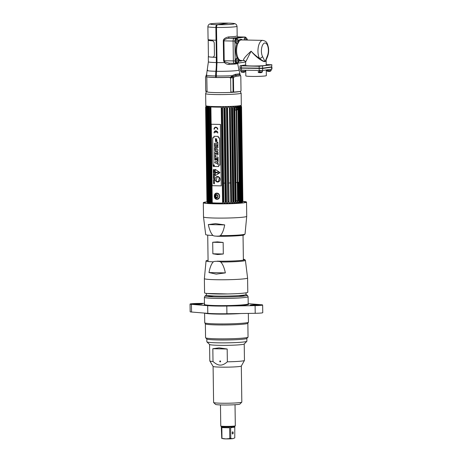 <?xml version="1.0" encoding="UTF-8"?>
<svg xmlns="http://www.w3.org/2000/svg" width="462" height="462" viewBox="0 0 462 462"><rect width="100%" height="100%" fill="white"/><g stroke="black" fill="none" stroke-linecap="round" stroke-linejoin="round"><path stroke-width="0.69" d="M239.391 105.74A17.752 1.19 179.2 0 1 219.444 106.635A17.752 1.19 179.2 0 1 205.815 105.671L205.648 93.624A17.752 1.19 179.2 0 0 219.277 94.589A17.752 1.19 179.2 0 0 239.224 93.694A17.752 1.19 179.2 0 0 241.147 93.133L241.314 105.174A17.752 1.19 179.2 0 1 239.391 105.74M215.621 76.357L216.083 76.363M216.083 76.311L215.615 76.299M216.158 77.529L216.158 77.46A15.494 1.034 -0.8 0 0 229.268 77.31M229.198 77.304A15.373 1.028 179.2 0 1 216.216 77.454L216.216 77.466M239.362 91.528A16.303 1.091 179.2 0 1 215.991 92.608A16.303 1.091 179.2 0 1 207.068 91.765L206.797 76.825M206.912 76.802A16.372 1.097 -0.8 0 0 215.754 77.518A16.372 1.097 -0.8 0 0 229.539 77.362M230.405 77.321A16.372 1.097 -0.8 0 0 230.942 77.298M216.199 77.466L216.199 77.454A15.385 1.028 179.2 0 1 213.825 77.391M239.72 74.555L239.368 73.724A16.586 1.109 179.2 0 1 235.401 74.301L231.976 75.687L230.307 77.899L228.985 77.298A16.626 1.115 179.2 0 1 216.28 77.449L217.007 62.566L216.516 27.443C216.562 25.878 216.938 24.965 217.642 24.711L228.673 23.135M216.516 27.443A14.576 0.976 179.2 0 0 237.035 26.265L237.173 35.909A14.576 0.976 179.2 0 1 228.534 36.925C225.029 37.769 223.29 39.085 223.313 40.87L223.591 60.736L224.451 62.543C225.727 63.802 227.246 64.443 228.996 64.455A1.23 0.502 87.5 0 1 229.4 63.213M235.401 74.301A1.23 0.907 -95 0 0 235.805 75.242L232.496 76.449A1.23 0.549 57 0 1 231.976 75.687A16.626 1.115 -0.8 0 1 216.262 75.976M239.368 73.724A1.23 1.201 -108.8 0 0 239.905 74.648L240.806 76.08L241.02 90.991A17.654 1.178 179.2 0 1 241.02 91.002A17.654 1.178 179.2 0 1 233.645 92.065L230.844 92.007L230.648 77.807L232.496 76.449M233.304 76.149L232.912 77.749L233.443 77.731L233.951 77.079L236.221 76.276L235.805 75.242A17.117 1.143 -0.8 0 0 239.905 74.648M240.529 75.647L240.39 75.312M240.806 76.08L240.817 76.657M237.884 36.896L243.226 37.012L234.217 38.323A2.564 1.161 91.1 0 0 233.091 41.054L233.368 60.92A2.564 1.161 91.1 0 0 234.477 63.317A2.564 1.161 91.1 0 0 234.563 63.311A2.564 1.161 -88.9 0 1 234.477 63.317A2.564 1.161 -88.9 0 1 233.368 60.92L233.091 41.054A2.564 1.161 -88.9 0 1 234.217 38.323L243.226 37.012A2.564 1.161 -88.9 0 1 243.312 37.006A2.564 1.161 91.1 0 0 243.226 37.012L245.022 37.047L236.007 38.358A2.564 1.161 91.1 0 0 234.887 41.089L235.164 60.955A2.564 1.161 91.1 0 0 236.273 63.352A2.564 1.161 91.1 0 0 236.359 63.346L245.368 62.035A2.564 1.161 91.1 0 0 245.622 61.937M228.534 36.925L229.054 38.219C225.658 38.785 223.949 39.663 223.931 40.87L223.313 40.87M217.007 62.566A14.576 0.976 -0.8 0 0 224.451 62.543L225.058 61.96L224.209 60.736L223.931 40.87L234.887 41.089M225.058 61.96L229.187 63.207L236.273 63.352M237.734 36.868A1.23 1.201 106.6 0 0 238.069 36.908A15.806 1.057 179.2 0 1 229.054 38.219L236.007 38.358M238.317 58.414A8.316 3.76 -88.9 0 1 236.839 57.276M232.461 76.865L231.295 75.883M216.262 76.143A15.604 1.045 179.2 0 1 216.083 76.138L216.101 77.368A15.604 1.045 -0.8 0 0 216.28 77.373M230.474 77.171L230.919 77.298M216.591 26.421L216.014 26.507L216.58 26.519M216.262 74.832A14.541 0.97 179.2 0 1 215.615 74.821M215.615 76.051A14.576 0.976 -0.8 0 0 216.262 76.063M208.42 56.451A14.576 0.976 -0.8 0 0 208.304 56.572A14.576 0.976 -0.8 0 0 216.285 57.328L216.355 62.555A28.742 13.005 -88.9 0 1 215.875 71.287A15.396 6.965 91.1 0 0 215.615 75.964L215.633 77.437A16.626 1.115 179.2 0 1 206.889 76.796L206.676 77.35L206.514 75.023L208.379 61.798A14.576 0.976 -0.8 0 0 216.355 62.555M206.606 74.584L205.538 77.096L205.74 91.436A17.654 1.178 179.2 0 1 207.051 91.026M215.615 75.964A16.626 1.115 -0.8 0 1 206.514 75.11L206.168 75.855L206.046 75.531M206.104 75.595L206.445 74.659M215.864 27.431L216.043 40.229A14.576 0.976 179.2 0 1 208.067 39.472L207.888 26.675A14.576 0.976 179.2 0 0 215.864 27.431A2.564 1.161 91.1 0 1 216.99 24.7A12.012 0.803 179.2 0 1 211.717 23.695A12.012 0.803 179.2 0 1 227.864 23.117L216.99 24.7M228.193 23.175A2.564 1.161 91.1 0 0 227.951 23.112A2.564 1.161 91.1 0 0 227.864 23.117M215.846 71.518L216.32 71.529A29.764 13.467 91.1 0 0 216.822 62.486L216.332 27.362L215.864 27.35M216.967 25.294L216.256 25.398M216.216 25.491L216.863 25.502M216.043 40.217A14.368 0.959 -0.8 0 0 216.135 40.217L216.378 57.317A14.368 0.959 179.2 0 1 212.699 57.19M215.933 26.473L216.603 26.374M217.076 25.121A11.804 0.791 -0.8 0 0 216.395 25.156M271.922 67.082L271.951 69.092L262.664 70.484L240.055 70.12L240.026 68.11L262.635 68.48L271.644 67.163L270.928 66.961M245.749 70.34L245.824 75.895A10.262 0.687 -0.8 0 0 253.707 76.449A10.262 0.687 -0.8 0 0 265.24 75.935A10.262 0.687 -0.8 0 0 266.349 75.606L266.274 69.958M241.014 67.926L240.026 68.11M245.9 37.78A2.564 1.161 91.1 0 0 245.108 37.041A2.564 1.161 91.1 0 0 245.022 37.047M242.527 39.969A10.88 4.92 91.1 0 0 240.54 39.339A10.88 4.92 91.1 0 0 238.663 40.442M236.931 43.457A10.88 4.92 91.1 0 0 237.243 58.235M239.016 60.551A10.88 4.92 91.1 0 0 240.841 61.053A10.88 4.92 91.1 0 0 242.117 60.493M245.108 37.041L243.312 37.006A2.564 1.161 -88.9 0 1 243.399 37.012M265.465 60.788L267.429 55.746A2.564 1.49 22.4 0 1 267.515 56.676L265.581 61.244A2.564 1.646 -153.7 0 0 265.465 60.788L265.026 61.55L265.714 61.261L266.112 60.43M267.429 55.746A7.698 3.482 91.1 0 0 267.273 44.889A7.698 3.482 91.1 0 0 262.347 45.605A7.698 3.482 91.1 0 0 262.497 56.462L265.026 61.55C263.958 61.561 262.087 60.493 259.413 58.345C256.583 56.433 253.811 54.042 251.091 51.172C244.964 56.728 241.961 60.453 244.438 60.51M238.698 41.811A10.262 4.643 -88.9 0 1 241.095 39.969A10.262 4.643 -88.9 0 1 241.447 39.946L262.803 40.373A10.262 4.643 91.1 0 0 262.456 40.396A10.262 4.643 91.1 0 0 258.252 47.338A10.262 4.643 91.1 0 0 259.413 58.345C260.851 58.258 261.879 57.635 262.497 56.462M244.132 60.534L241.031 60.47A10.262 4.643 -88.9 0 1 238.687 58.974M238.502 58.709A10.262 4.643 -88.9 0 1 237.942 43.232M265.026 61.55L265.026 61.556C264.316 61.966 262.26 61.001 258.87 58.68C256.214 56.664 253.621 54.164 251.091 51.172L245.634 62.047L245.68 65.425A10.262 0.687 179.2 0 0 251.299 65.962A10.262 0.687 179.2 0 0 266.204 65.142L266.141 60.36M271.893 64.772L271.639 66.857L271.893 64.772L266.199 64.553M271.616 64.853L259.153 66.285L239.992 65.8L245.674 64.928M259.679 66.164L260.655 66.02L259.679 66.164M242.527 65.818L243.503 65.673L242.527 65.818M268.382 64.894L269.358 64.749L268.382 64.894M271.639 66.857L262.63 68.174L241.424 67.937L240.021 67.804L239.992 65.8M236.746 57.022A8.212 3.713 91.1 0 0 238.248 58.287M259.24 71.668L258.039 71.818L259.246 71.928L259.228 70.802L262.035 70.547M258.039 71.818C258.518 72.551 259.061 72.811 259.673 72.603C260.943 72.886 261.867 72.603 262.451 71.754L259.246 71.928M260.805 72.442L259.708 72.603M267.948 70.397L266.741 70.547L267.948 70.663L267.937 69.716M266.741 70.547C267.221 71.281 267.764 71.541 268.376 71.333C269.646 71.616 270.576 71.333 271.154 70.49L267.948 70.663M269.508 71.171L268.41 71.333M269.213 69.531L270.865 69.288M245.299 71.414C244.716 72.257 243.792 72.54 242.521 72.257C241.909 72.47 241.366 72.205 240.887 71.471L245.299 71.414L245.287 70.328M241.308 70.247L245.183 70.328M243.653 72.095L242.556 72.257M247.014 38.877A2.206 0.999 91.1 0 1 247.135 39.848A2.206 0.999 -88.9 0 1 247.13 40.061M244.127 39.998A2.206 0.999 -88.9 0 1 245.172 37.763L246.177 37.786A2.206 0.999 91.1 0 0 245.137 40.021M247.453 40.067L246.333 37.815A2.206 0.999 91.1 0 0 246.177 37.786M247.337 40.061A1.213 0.549 91.1 0 0 247.343 39.923A1.213 0.549 91.1 0 0 246.789 38.796A1.213 0.549 91.1 0 0 246.246 40.038M245.414 61.371L245.351 61.365A2.206 0.999 -88.9 0 1 244.641 60.666M238.311 40.148A2.206 0.999 91.1 0 1 238.427 41.112A2.206 0.999 -88.9 0 1 238.265 42.406M237.474 39.051A2.206 0.999 91.1 0 1 237.624 39.079L238.75 41.158C238.635 42.637 238.23 43.399 237.537 43.445A2.206 0.999 -88.9 0 1 237.387 43.468A2.206 0.999 -88.9 0 1 236.428 41.407A2.206 0.999 91.1 0 1 237.474 39.051L236.469 39.033A2.206 0.999 -88.9 0 0 235.424 41.384A2.206 0.999 -88.9 0 0 236.377 43.445L237.387 43.468M238.635 41.193A1.213 0.549 91.1 0 0 238.074 40.067A1.213 0.549 91.1 0 0 237.543 41.355A1.213 0.549 91.1 0 0 238.103 42.481A1.213 0.549 91.1 0 0 238.635 41.193M238.577 59.338A2.206 0.999 91.1 0 1 238.698 60.303A2.206 0.999 -88.9 0 1 238.531 61.596M237.739 58.241A2.206 0.999 91.1 0 1 237.895 58.27L239.016 60.349C238.9 61.827 238.496 62.589 237.809 62.636A2.206 0.999 -88.9 0 1 237.653 62.659A2.206 0.999 -88.9 0 1 236.7 60.597A2.206 0.999 91.1 0 1 237.739 58.241L236.735 58.224A2.206 0.999 -88.9 0 0 235.689 60.574A2.206 0.999 -88.9 0 0 236.648 62.636L237.653 62.659M238.906 60.383A1.213 0.549 91.1 0 0 238.34 59.252A1.213 0.549 91.1 0 0 237.809 60.545A1.213 0.549 91.1 0 0 238.375 61.671A1.213 0.549 91.1 0 0 238.906 60.383M223.614 183.125A14.513 0.97 -0.8 0 0 224.907 183.108M227.523 183.05A14.513 0.97 -0.8 0 0 227.893 183.044M228.621 183.021A14.513 0.97 -0.8 0 0 230.492 182.946M232.496 182.848A14.513 0.97 -0.8 0 0 232.958 182.819M234.748 182.698A14.513 0.97 -0.8 0 0 235.233 182.657M235.943 182.594A14.513 0.97 -0.8 0 0 237.277 182.444M237.791 182.369A14.513 0.97 -0.8 0 0 239.033 182.063M236.267 110.077A14.513 0.97 179.2 0 1 235.649 110.152L234.863 108.963M234.858 108.94L235.614 107.588A14.513 0.97 -0.8 0 0 236.03 107.542M236.827 107.427A14.513 0.97 -0.8 0 0 237.249 107.351L237.647 108.535L237.283 109.91A14.513 0.97 179.2 0 1 236.781 110.002M217.157 197.083L217.475 197.199M207.502 202.495A17.55 1.172 -0.8 0 0 219.791 203.592A17.55 1.172 -0.8 0 0 240.569 202.708A17.55 1.172 -0.8 0 0 242.331 202.01M238.513 199.763A17.96 1.201 -0.8 0 0 238.069 199.74L238.034 199.746M239.31 200.739L239.247 200.987A17.55 1.172 -0.8 0 0 238.461 200.93L238.392 182.259M240.228 201.08A17.55 1.172 179.2 0 1 240.592 201.12L239.281 107.242M240.731 200.67L240.592 201.12M241.228 200.947L241.389 200.034A17.96 1.201 -0.8 0 0 241.32 200.023M242.059 200.144L241.591 201.265A17.55 1.172 -0.8 0 0 241.337 201.224M242.042 201.103L242.267 200.19A17.96 1.201 -0.8 0 0 242.203 200.179M241.967 201.351A17.55 1.172 179.2 0 1 242.221 201.426L240.893 106.341M242.66 200.312L242.221 201.426M207.259 201.848A21.269 1.421 179.2 0 0 203.661 202.726A21.269 1.421 179.2 0 0 215.292 203.8A21.269 1.421 179.2 0 0 246.177 202.137A21.269 1.421 179.2 0 0 242.556 201.357L242.458 201.599M242.515 201.444L242.839 200.537A17.96 1.201 -0.8 0 0 242.85 200.52A17.96 1.201 -0.8 0 0 242.856 200.491L241.551 106.809A17.96 1.201 -0.8 0 1 241.534 106.861L241.095 105.758A17.55 1.172 179.2 0 1 240.968 105.85L241.349 106.993L242.654 200.67L242.307 201.778A17.55 1.172 -0.8 0 0 242.429 201.692L242.515 201.178M241.822 200.906L240.511 107.224L240.009 106.116L241.349 202.044L241.822 200.906A17.96 1.201 -0.8 0 0 242.059 200.855L241.765 201.958A17.55 1.172 -0.8 0 0 242.082 201.865L242.527 200.722A17.96 1.201 -0.8 0 0 242.654 200.67M241.349 202.044A17.55 1.172 179.2 0 1 240.852 202.131L241.077 201.034A17.96 1.201 -0.8 0 1 240.91 201.057A17.96 1.201 179.2 0 1 240.737 201.085L239.432 107.403L238.906 106.289A17.55 1.172 179.2 0 1 238.236 106.376L238.421 107.53A17.96 1.201 179.2 0 1 237.994 107.577L237.462 106.456A17.55 1.172 179.2 0 1 236.636 106.537L236.746 107.692A17.96 1.201 179.2 0 1 236.232 107.738L235.712 106.612A17.55 1.172 179.2 0 1 234.742 106.682L234.783 107.842A17.96 1.201 179.2 0 1 234.188 107.883L233.685 106.751A17.55 1.172 179.2 0 1 232.6 106.814L232.559 107.975A17.96 1.201 179.2 0 1 231.912 108.01L231.433 106.872A17.55 1.172 179.2 0 1 230.261 106.924L230.145 108.085A17.96 1.201 179.2 0 1 229.447 108.114L229.008 106.976A17.55 1.172 179.2 0 1 227.766 107.017L227.575 108.177A17.96 1.201 179.2 0 1 226.848 108.195L226.461 107.051A17.55 1.172 179.2 0 1 225.179 107.08L224.925 108.241A17.96 1.201 179.2 0 1 224.18 108.252L223.851 107.103A17.55 1.172 179.2 0 1 222.557 107.12L222.239 108.275A17.96 1.201 179.2 0 1 221.5 108.281L221.229 107.132A17.55 1.172 -0.8 0 1 210.909 106.924L210.418 108.062A17.96 1.201 179.2 0 1 209.921 108.027L210.025 106.866A17.55 1.172 179.2 0 1 209.24 106.809L208.743 107.941A17.96 1.201 179.2 0 1 208.339 107.906L208.512 106.745A17.55 1.172 179.2 0 1 207.888 106.682L207.403 107.808A17.96 1.201 179.2 0 1 207.097 107.761L207.34 106.606A17.55 1.172 179.2 0 1 206.889 106.531L206.422 107.652A17.96 1.201 179.2 0 1 206.219 107.606L206.526 106.451A17.55 1.172 179.2 0 1 206.266 106.37L205.827 107.484A17.96 1.201 179.2 0 1 205.734 107.438L206.092 106.283A17.55 1.172 179.2 0 1 206.023 106.196L205.625 107.311A17.96 1.201 179.2 0 1 205.63 107.282A17.96 1.201 179.2 0 1 205.642 107.259L207.04 201.137M232.744 200.704A17.55 1.172 179.2 0 1 233.206 200.716M234.996 200.762A17.55 1.172 179.2 0 1 235.487 200.779M236.198 200.808A17.55 1.172 179.2 0 1 237.532 200.872M239.432 107.403A17.96 1.201 179.2 0 0 239.605 107.38A17.96 1.201 -0.8 0 0 239.766 107.357L241.077 201.034M240.511 107.224A17.96 1.201 -0.8 0 0 240.748 107.172L242.059 200.855M242.527 200.722L241.222 107.045A17.96 1.201 -0.8 0 0 241.349 106.993M242.267 200.19L240.956 106.514A17.96 1.201 -0.8 0 0 240.893 106.497M241.389 200.034L240.084 106.352A17.96 1.201 -0.8 0 0 240.009 106.347M237.826 182.363L238.069 199.74M240.009 106.116A17.55 1.172 179.2 0 1 239.512 106.202L239.766 107.357M241.222 107.045L240.742 105.937A17.55 1.172 179.2 0 1 240.425 106.029L240.748 107.172M241.014 105.394L241.118 105.659A17.55 1.172 179.2 0 1 241.118 105.671L241.551 106.809M240.968 105.74L241.349 106.635M240.338 105.579L240.754 106.468M210.418 108.062L211.723 201.738L212.249 202.853L210.909 106.924M211.723 201.738A17.96 1.201 179.2 0 1 211.232 201.709L209.921 108.027M209.176 107.057L210.58 202.743A17.55 1.172 -0.8 0 0 211.365 202.801L211.232 201.709M210.505 202.5L210.054 201.623A17.96 1.201 179.2 0 1 209.65 201.582L208.339 107.906M207.403 107.808L208.714 201.484L209.228 202.61A17.55 1.172 179.2 0 0 209.852 202.674L209.65 201.582M208.714 201.484A17.96 1.201 179.2 0 1 208.402 201.444L207.097 107.761M206.422 107.652L207.733 201.328L208.229 202.46A17.55 1.172 179.2 0 0 208.68 202.535L208.402 201.444M207.733 201.328A17.96 1.201 179.2 0 1 207.525 201.288L206.219 107.606M205.827 107.484L207.138 201.166L207.605 202.298A17.55 1.172 179.2 0 0 207.865 202.379L207.525 201.288M207.138 201.166A17.96 1.201 179.2 0 1 207.04 201.114L205.734 107.438M205.625 107.311L206.936 200.987L207.363 202.125A17.55 1.172 -0.8 0 0 207.369 202.137A17.55 1.172 -0.8 0 0 207.432 202.212L207.04 201.114M207.478 201.969A17.55 1.172 179.2 0 1 207.513 201.952L206.185 106.606M207.138 200.808L207.426 201.709M207.652 201.617L207.265 200.756M207.975 201.79A17.55 1.172 179.2 0 1 208.056 201.773L206.733 107.011M238.906 106.289L240.246 202.223L240.737 201.085M240.246 202.223A17.55 1.172 179.2 0 1 239.576 202.304L239.732 201.207A17.96 1.201 179.2 0 1 239.299 201.253L237.994 107.577M236.746 107.692L237.976 202.466A17.55 1.172 -0.8 0 0 238.802 202.385L239.299 201.253M238.057 201.374A17.96 1.201 179.2 0 1 237.537 201.415L236.232 107.738M236.14 202.373L236.082 202.616A17.55 1.172 -0.8 0 0 237.052 202.541L237.537 201.415M236.209 201.819L234.892 107.513L236.088 201.524A17.96 1.201 179.2 0 1 235.499 201.559L234.188 107.883M233.685 106.751L235.025 202.679L235.499 201.559M235.025 202.679A17.55 1.172 179.2 0 1 233.939 202.743L233.87 201.651A17.96 1.201 179.2 0 1 233.218 201.686L231.912 108.01M231.433 106.872L232.773 202.801L233.218 201.686M232.773 202.801A17.55 1.172 179.2 0 1 231.601 202.858L231.45 201.767A17.96 1.201 179.2 0 1 230.752 201.79L229.447 108.114M227.575 108.177L229.106 202.945A17.55 1.172 -0.8 0 0 230.347 202.905L230.752 201.79M228.886 201.854A17.96 1.201 179.2 0 1 228.159 201.877L226.848 108.195M226.461 107.051L227.801 202.98L228.159 201.877M227.801 202.98A17.55 1.172 179.2 0 1 226.519 203.009L226.23 201.917A17.96 1.201 179.2 0 1 225.491 201.929L225.19 203.032A17.55 1.172 -0.8 0 1 223.897 203.049L223.544 201.958A17.96 1.201 179.2 0 1 222.805 201.958L221.5 108.281M212.249 202.853A17.55 1.172 179.2 0 0 222.569 203.061L222.805 201.958M224.925 108.241L226.23 201.917M230.145 108.085L231.45 201.767M232.559 107.975L233.87 201.651M238.421 107.53L239.732 201.207M223.851 107.369L225.185 202.778M206.092 106.266L205.827 107.126M232.605 190.835L233.067 190.87M234.881 192.163L234.927 195.767M232.692 197.02A3.078 2.737 -98.3 0 0 233.154 196.951L233.056 196.974M207.294 201.507L205.977 107.167M206.064 106.947L207.386 201.732M206.543 107.484L207.854 201.519M207.605 202.298L207.594 201.623M206.277 107.23L206.266 106.37M208.143 202.223L206.814 106.78M208.229 202.46L206.889 106.531M209.228 202.61L207.888 106.682M221.24 107.819L222.563 202.402M216.915 199.295C220.593 199.532 220.501 193.012 216.828 193.151C213.421 192.873 213.513 199.393 216.915 199.295M225.185 202.76L223.851 107.392M222.557 107.369L223.891 202.812M226.513 202.431L225.185 107.692M231.583 201.877L230.272 107.958M233.928 201.675L232.617 107.952M234.817 107.825L236.128 201.53M242.504 200.751L241.199 107.022M241.187 106.445L241.181 106M241.054 105.792L241.06 106.087M241.066 106.768L242.383 201.028M242.452 200.866L241.135 106.918M241.129 106.277L241.124 105.838M240.627 105.971L240.638 106.618M238.525 200.681L238.271 182.282M217.463 199.243A3.078 2.737 81.7 0 1 217.204 199.249A3.078 2.737 81.7 0 1 214.432 196.431A3.078 2.737 81.7 0 1 216.574 193.156M216.892 197.361A1.23 1.097 -98.3 0 0 217.284 197.407M216.932 194.97A1.23 1.097 -98.3 0 0 216.233 195.49M216.303 196.916A1.23 1.097 -98.3 0 0 216.638 197.239M234.921 195.426A3.078 2.737 -98.3 0 0 234.887 192.573M233.067 190.973A3.078 2.737 -98.3 0 0 232.605 190.887M232.634 192.741A1.23 1.097 81.7 0 1 233.096 192.96M233.125 194.964A1.23 1.097 81.7 0 1 232.669 195.166M231.479 194.438A1.23 1.097 81.7 0 1 231.468 193.422M217.059 198.885A2.691 2.391 81.7 0 1 214.622 196.154A2.691 2.391 81.7 0 1 216.984 193.514A2.691 2.391 81.7 0 1 219.421 196.246A2.691 2.391 81.7 0 1 217.059 198.885M216.505 197.696A1.421 1.265 -98.3 0 0 216.464 194.86A1.421 1.265 -98.3 0 0 216.505 197.696M217.585 197.014L217.128 197.332A1.138 1.011 81.7 0 1 216.626 197.32L216.147 197.003A1.138 1.011 81.7 0 1 215.893 196.512L215.881 195.894A1.138 1.011 81.7 0 1 216.124 195.414L216.597 195.114A1.138 1.011 81.7 0 1 217.1 195.126L217.515 195.495M217.718 196.009L217.741 196.489M232.669 195.033A1.138 1.011 -98.3 0 0 233.039 195.01L233.119 194.693M213.294 166.106L213.288 165.598L213.889 165.61L213.294 166.106L213.894 165.864L213.294 165.598L213.3 166.101M213.889 165.864L213.56 165.922L213.889 165.864M213.086 165.823A0.56 0.497 81.7 0 1 214.085 165.841A0.56 0.497 -98.3 0 0 213.092 165.823A0.56 0.497 -98.3 0 0 213.669 166.384A0.56 0.497 81.7 0 1 213.086 165.823M214.085 165.841A0.56 0.497 81.7 0 1 213.669 166.384A0.56 0.497 -98.3 0 0 214.091 165.841M213.542 182.247L214.304 182.265L213.542 182.247M214.449 182.935L213.554 182.917L214.31 182.259L213.542 182.917L214.449 182.935L213.71 182.796L214.443 182.334L213.531 182.12M217.954 181.728L216.164 181.156L217.175 176.703L216.152 181.162L217.954 181.733L218.041 181.393M218.561 181.156L218.387 181.104A3.575 3.176 81.7 0 1 218.382 181.104L218.561 181.162A2.622 2.327 -98.3 0 0 218.855 179.631A2.622 2.327 -98.3 0 0 219.242 178.136L219.063 178.078A3.575 3.176 -98.3 0 0 219.075 177.679L218.965 177.275L217.163 176.703M218 182.005A2.778 2.466 81.7 0 1 217.648 182.028A2.778 2.466 81.7 0 1 215.142 179.418A2.778 2.466 81.7 0 1 217.204 176.513M218.22 181.456A3.575 3.176 -98.3 0 0 218.376 181.104M212.116 185.689L211.261 124.249L220.409 124.434L221.269 185.874L212.116 185.689M218.711 166.551L214.351 166.464L218.711 166.557L218.688 165.078L219.929 165.101L219.548 137.849L218.307 137.826L218.289 136.371L213.918 136.284L213.941 137.74L212.664 137.716L213.046 164.969L214.322 164.992L214.339 166.464L214.328 164.992L213.057 164.963L212.676 137.716M217.793 129.279A2.119 1.888 -98.3 0 0 214.01 129.204L214.397 129.21A1.692 1.502 81.7 0 1 217.411 129.273L217.429 129.268A1.692 1.502 -98.3 0 0 215.667 127.57M216.124 131.237A1.692 1.502 81.7 0 1 217.463 132.935L217.845 132.946A2.119 1.888 -98.3 0 0 214.062 132.871L214.449 132.877A1.692 1.502 81.7 0 1 215.737 131.231L215.754 132.473L216.141 132.478L216.141 131.243A1.692 1.502 -98.3 0 1 217.481 132.935L217.845 132.94M215.332 169.427L215.032 169.623L215.113 175.381L215.419 175.583L219.837 172.794L219.831 172.395L215.332 169.427M213.357 169.594L213.773 169.912L213.369 170.316L214.212 170.224L214.264 169.618L213.357 169.594M213.796 171.125L214.172 170.663L214.287 171.159L214.276 170.53L213.369 170.513L213.38 171.148L213.479 170.645L213.796 171.125M213.38 171.252L213.392 172.239L214.293 171.847L213.38 171.252M213.404 172.684L214.004 173.175L214.304 172.384L213.398 172.366L213.404 172.684M214.322 173.92L213.427 173.764M213.421 174.266L214.189 174.278L213.432 174.936L214.339 174.954L213.6 174.815L214.328 174.157L213.421 174.266M214.247 176.351L213.45 176.334L214.362 176.825L214.252 176.016M213.502 180.053L214.414 180.544L214.408 179.735L213.502 180.053L214.414 180.544M213.513 180.665L214.42 180.815L213.513 180.665M213.704 175.283L213.698 175.138C212.976 176.646 214.772 174.682 214.125 175.745L214.125 175.878C214.761 174.417 213.04 176.42 213.704 175.283M213.461 176.946L213.871 177.09L213.473 177.662L214.316 177.57L214.368 176.963L213.461 176.946M214.391 178.546L213.571 178.251L214.38 177.864L213.502 178.02L213.623 178.615L214.391 178.546M213.739 179.493C213.866 178.933 214.004 178.933 214.166 179.504L213.739 179.493M214.235 181.884L214.316 181.133L213.623 181.121L213.635 181.803L214.235 181.884M214.241 183.864C214.94 182.398 213.121 184.402 213.814 183.264L213.814 183.119C213.074 184.627 214.899 182.64 214.235 183.726L214.241 183.864M214.12 165.846A0.606 0.537 -98.3 0 0 213.034 165.823A0.606 0.537 -98.3 0 0 214.12 165.846M217.637 182.028A2.778 2.466 -98.3 0 0 220.074 179.308A2.778 2.466 -98.3 0 0 217.562 176.49A2.778 2.466 -98.3 0 0 215.125 179.21A2.778 2.466 -98.3 0 0 217.637 182.028M211.296 124.243L220.443 124.428L221.269 185.868M216.845 141.898L215.448 139.697L215.431 138.502L216.828 140.714L216.845 141.898L216.903 139.813M215.662 141.967L215.373 138.508M215.39 140.771L216.649 138.623M217.885 145.744L217.013 145.726L216.996 144.606L214.483 144.554L214.466 143.307L214.466 144.56L216.978 144.606L216.99 145.732L217.885 145.749L217.839 142.256L216.944 142.238L216.961 143.359L216.961 142.238M214.547 149.122L214.957 146.5L214.507 146.344L214.489 145.132L214.957 147.748L214.512 147.886L214.53 149.128L217.914 147.828L217.897 146.558L214.472 145.126M215.685 147.534L216.897 147.159L215.673 146.76M214.57 150.664L214.553 149.469L214.547 150.664L216.407 150.652L214.57 150.664M217.989 153.211L214.605 153.147L214.587 151.975L216.424 150.652L214.57 151.975L214.582 153.147L217.989 153.217L217.977 152.021L216.118 152.033L217.954 150.704L217.943 149.538L214.535 149.469M218.018 154.937L215.419 154.886L218.018 154.937L218 153.69L214.593 153.621L214.634 156.589L215.425 156.601L214.651 156.583L214.611 153.621M218.087 160.147L217.313 160.129L217.284 158.27L216.799 158.258L217.267 158.27L217.29 160.129L218.087 160.147L218.047 157.04L214.639 156.97L214.68 160.152L215.477 160.17L214.703 160.152L214.657 156.97M216.799 158.258L216.799 159.835L216.025 159.817L216.002 158.247L215.471 158.235M215.962 161.764L218.093 160.401L215.962 161.764L214.703 161.74L214.72 162.994L215.979 163.017L214.738 162.988L214.72 161.746M218.151 164.466L215.997 163.017L218.151 164.478L218.128 163.103L216.967 162.422L218.11 161.792L218.093 160.395M213.941 137.74L213.929 136.284M219.929 165.101L218.699 165.078M216.961 143.359L214.449 143.307M215.425 156.601L215.402 154.886M215.477 160.17L215.448 158.235L215.985 158.247L216.008 159.817L216.799 159.835M215.667 147.54L215.656 146.754L216.88 147.164L215.667 147.54M214.397 129.21L214.027 129.198A2.119 1.888 81.7 0 1 215.604 127.142M216.141 132.478L215.777 132.473L215.76 131.225A1.692 1.502 -98.3 0 0 215.719 131.231M214.449 132.871L214.079 132.865A2.119 1.888 81.7 0 1 215.656 130.804M215.356 175.612L215.205 169.398M216.014 172.517A0.393 0.352 -98.3 0 0 215.315 172.505A0.393 0.352 -98.3 0 0 216.014 172.517M216.47 172.234L216.482 172.823L218.295 173.146A0.589 0.526 -98.3 0 0 218.884 172.574A0.589 0.526 -98.3 0 0 218.278 171.98L216.47 172.234M213.9 169.739L214.085 170.155L213.9 169.739M213.739 171.558L214.189 171.76L213.744 171.939L213.739 171.558M214.224 172.517L214.062 173.013L213.565 172.898L213.525 172.499L214.224 172.517M214.339 174.954L213.444 174.931L214.201 174.278L213.432 174.139M214.362 176.825L213.461 176.334M214.299 180.07L214.304 179.735M214.42 180.815L213.519 180.665M214.276 43.347L214.437 54.816C214.322 56.3 213.692 57.092 212.543 57.19A14.461 0.964 179.2 0 1 208.42 56.572L208.195 40.188A14.461 0.964 -0.8 0 0 212.318 40.806C213.467 41.014 214.12 41.857 214.276 43.347M217.463 241.857L223.152 242.469L212.699 242.261L217.463 241.857M223.308 254.002L212.861 253.794L217.642 254.539L223.308 254.002L223.152 242.469M212.861 253.794L212.699 242.261M207.242 201.813A21.61 1.444 -0.8 0 0 203.309 202.697A21.61 1.444 -0.8 0 0 215.136 203.823A21.61 1.444 179.2 0 0 246.529 202.096A21.61 1.444 179.2 0 0 242.573 201.317M212.97 235.476C211.007 233.524 209.453 229.891 208.316 224.578L224.694 224.902C223.706 230.174 222.251 233.749 220.334 235.62C219.964 236.007 218.74 236.186 216.661 236.146C214.599 236.105 213.369 235.88 212.97 235.476A19.681 1.317 179.2 0 1 205.688 234.575L203.511 216.932A21.61 1.444 -0.8 0 0 215.338 218.052A21.61 1.444 179.2 0 0 246.725 216.332L246.529 202.096M208.316 224.578L215.5 223.631L224.694 224.902M243.763 234.488A18.78 1.253 179.2 0 1 236.787 235.839A18.78 1.253 179.2 0 1 216.874 236.238A0.924 0.416 -88.9 0 1 216.845 236.244A0.924 0.416 -88.9 0 1 216.661 236.146M216.395 293.959A21.61 1.444 179.2 0 1 204.568 292.833L204.371 278.598A21.61 1.444 179.2 0 0 216.199 279.724A21.61 1.444 -0.8 0 0 247.586 277.997L247.788 292.232A21.61 1.444 179.2 0 1 216.395 293.959M225.364 272.892L216.204 274.122L208.986 272.563L225.364 272.892C224.226 267.573 222.672 263.941 220.703 261.994A19.681 1.317 -0.8 0 0 245.414 260.354L244.779 259.604L243.37 259.234A18.78 1.253 -0.8 0 1 238.178 260.695A18.78 1.253 -0.8 0 1 217.221 261.163A0.924 0.416 -88.9 0 0 217.013 261.319C219.075 261.359 220.305 261.584 220.703 261.994M208.986 272.563C209.973 267.29 211.423 263.715 213.34 261.844C213.715 261.457 214.94 261.284 217.013 261.319M208.073 260.314A19.681 1.317 -0.8 0 0 206.052 260.903A19.681 1.317 -0.8 0 0 213.34 261.844M248.198 303.661L261.249 304.729A7.698 0.514 179.2 0 1 262.641 305.001A7.698 0.514 179.2 0 1 255.099 305.625L226.802 306.052A22.788 1.525 179.2 0 1 207.686 305.671L191.441 304.348A7.698 0.514 179.2 0 1 190.049 304.071A7.698 0.514 179.2 0 1 197.592 303.453L204.464 303.349M193.601 303.881A4.649 0.312 -0.8 0 0 193.11 304.048A4.649 0.312 -0.8 0 0 196.818 304.279A4.649 0.312 -0.8 0 0 201.894 304.048A4.649 0.312 -0.8 0 0 202.385 303.921A4.649 0.312 -0.8 0 0 198.978 303.649A4.649 0.312 -0.8 0 0 193.601 303.881M259.09 305.191A4.649 0.312 179.2 0 1 254.019 305.428A4.649 0.312 179.2 0 1 250.306 305.197A4.649 0.312 179.2 0 1 250.797 305.03A4.649 0.312 179.2 0 1 256.173 304.793A4.649 0.312 179.2 0 1 259.586 305.064A4.649 0.312 179.2 0 1 259.09 305.191M262.641 305.001L262.751 312.682A7.698 0.514 179.2 0 1 255.209 313.305L226.911 313.733A22.788 1.525 179.2 0 1 207.796 313.352L191.551 312.029A7.698 0.514 179.2 0 1 190.153 311.752L190.049 304.071M251.091 305.336A4.343 0.289 179.2 0 1 254.943 305.128A4.343 0.289 179.2 0 1 258.801 305.232M201.605 304.083A4.343 0.289 -0.8 0 0 197.748 303.979A4.343 0.289 -0.8 0 0 193.896 304.192M206.814 295.293A21.044 1.409 -0.8 0 0 205.197 295.807L204.395 297.233A21.864 1.461 -0.8 0 0 204.377 297.291A21.864 1.461 -0.8 0 0 221.165 298.481A21.864 1.461 -0.8 0 0 245.732 297.378A21.864 1.461 179.2 0 0 248.1 296.679A21.864 1.461 179.2 0 0 248.082 296.621L247.245 295.218A21.044 1.409 -0.8 0 0 245.611 294.75M207.6 296.483A21.864 1.461 179.2 0 1 213.819 295.957M238.629 295.611A21.864 1.461 179.2 0 1 244.86 295.963M205.197 295.807A21.044 1.409 -0.8 0 0 220.94 297.002A21.044 1.409 -0.8 0 0 244.981 295.946A21.044 1.409 -0.8 0 0 247.245 295.218M205.365 323.845L205.561 337.705A21.246 1.421 -0.8 0 0 205.607 337.797A21.246 1.421 -0.8 0 0 222.569 338.86A21.246 1.421 -0.8 0 0 245.749 337.786A21.246 1.421 179.2 0 0 248.002 337.208A21.246 1.421 179.2 0 0 248.048 337.11L247.857 323.256M204.753 322.817L205.382 323.874A21.246 1.421 -0.8 0 0 222.078 324.971A21.246 1.421 -0.8 0 0 245.553 323.902A21.246 1.421 179.2 0 0 247.84 323.279L248.44 322.21A21.864 1.461 179.2 0 1 246.09 322.851A21.864 1.461 -0.8 0 1 221.933 323.949A21.864 1.461 -0.8 0 1 204.753 322.817A21.864 1.461 -0.8 0 1 204.735 322.765L204.602 313.092M248.002 337.208L246.789 338.45A20.016 1.34 179.2 0 1 244.669 338.993A20.016 1.34 179.2 0 1 222.828 340.003A20.016 1.34 179.2 0 1 206.855 339.004L205.607 337.797M204.753 313.103A21.864 1.461 -0.8 0 0 218.688 314.102A21.864 1.461 -0.8 0 0 240.945 313.519M248.337 313.409L248.458 322.153A21.864 1.461 179.2 0 1 248.44 322.21M246.015 292.827L246.038 294.473A19.831 1.328 179.2 0 1 243.89 295.103A19.831 1.328 179.2 0 1 221.604 296.102A19.831 1.328 179.2 0 1 206.381 295.022L206.358 293.382M227.599 293.953L206.861 293.445M246.829 341.314L244.184 344.023A17.325 1.161 -0.8 0 1 219.057 345.328A17.325 1.161 179.2 0 1 209.615 344.508L206.895 341.874A20.016 1.34 179.2 0 0 217.804 342.821A20.016 1.34 -0.8 0 0 246.829 341.314A20.016 1.34 -0.8 0 0 246.875 341.227L246.835 338.403M206.809 338.917A20.016 1.34 -0.8 0 0 217.764 339.957A20.016 1.34 -0.8 0 0 246.835 338.357M227.177 349.006L219.092 347.857L212.832 348.723L227.177 349.006L227.356 361.81A17.325 1.161 -0.8 0 0 244.438 360.458A17.325 1.161 -0.8 0 0 244.456 360.412L244.225 343.982M244.438 360.458L241.308 366.043A14.114 0.941 -0.8 0 1 220.819 367.134A14.114 0.941 179.2 0 1 213.103 366.441L209.817 360.943A17.325 1.161 179.2 0 0 213.011 361.521C215.748 363.958 218.156 365.142 220.23 365.09C222.32 365.223 224.699 364.131 227.356 361.81M241.793 402.148L239.922 404.059A12.214 0.814 -0.8 0 1 222.21 404.978A12.214 0.814 179.2 0 1 215.552 404.4L213.629 402.541A14.114 0.941 179.2 0 0 221.321 403.211A14.114 0.941 -0.8 0 0 241.793 402.148A14.114 0.941 -0.8 0 0 241.822 402.084L241.32 366.025M206.895 341.874A20.016 1.34 179.2 0 1 206.849 341.782L206.809 338.964M209.817 360.943A17.325 1.161 179.2 0 1 209.806 360.897L209.575 344.467M213.011 361.521L212.832 348.723M213.629 402.541A14.114 0.941 179.2 0 1 213.6 402.477L213.097 366.424M220.189 361.908A0.485 0.433 -98.3 0 0 220.172 360.932A0.485 0.433 -98.3 0 0 220.189 361.908M220.472 404.931L220.767 425.999A7.271 0.485 -0.8 0 0 220.784 426.028A7.271 0.485 -0.8 0 0 226.588 426.391A7.271 0.485 -0.8 0 0 234.523 426.028A7.271 0.485 179.2 0 0 235.297 425.825A7.271 0.485 179.2 0 0 235.314 425.791L235.019 404.729M233.223 438.565A5.128 0.341 179.2 0 1 233.183 438.577A5.128 0.341 179.2 0 1 232.79 438.652L234.771 437.93L234.794 426.334A6.751 0.45 179.2 0 1 234.783 426.351A6.751 0.45 179.2 0 1 234.067 426.536A6.751 0.45 179.2 0 1 232.143 426.721A6.751 0.45 179.2 0 1 227.905 426.871A6.751 0.45 179.2 0 1 222.684 426.767A6.751 0.45 179.2 0 1 221.315 426.542L220.784 426.028M229.799 438.213A5.128 0.341 179.2 0 1 230.538 438.224A5.128 0.341 179.2 0 1 230.792 438.23L229.799 438.19M233.183 438.577L232.79 438.652A5.128 0.341 179.2 0 1 225.895 438.9A5.128 0.341 179.2 0 1 223.256 438.715L221.679 438.334A6.751 0.45 -0.8 0 0 221.979 438.386L221.829 427.627L229.654 427.783L229.805 438.548L225.895 438.9L221.979 438.386M231.064 427.044L226.467 426.952L226.478 427.72M232.79 438.652L230.798 438.507L230.648 427.748L232.016 426.726M232.721 433.985A1.08 0.485 91.1 0 0 233.195 432.836A1.08 0.485 91.1 0 0 232.692 431.831A1.08 0.485 91.1 0 0 232.219 432.981A1.08 0.485 91.1 0 0 232.721 433.985M225.485 427.702L225.462 426.871M221.298 426.501L221.754 438.351M229.805 438.548A6.751 0.45 -0.8 0 0 230.798 438.507M228.996 64.455A14.651 0.982 -0.8 0 0 237.63 63.438L238.981 69.993A15.91 1.063 179.2 0 1 216.522 71.298M228.494 23.129A12.012 0.803 179.2 0 1 233.137 24.122A12.012 0.803 179.2 0 1 217.642 24.711M230.648 77.807L232.912 77.749L233.108 92.088M236.221 76.276A17.654 1.178 -0.8 0 0 240.442 75.658M233.645 92.065L233.443 77.731M240.667 39.328L241.147 39.334M224.209 60.736L235.164 60.955M215.61 75.803A14.576 0.976 -0.8 0 0 216.256 75.82M207.681 70.178C206.15 70.738 208.876 71.102 215.875 71.287M216.822 62.486L216.355 62.474M241.459 70.253L241.43 68.249M259.211 70.611L259.182 68.601M262.664 70.484L262.635 68.48M271.673 69.173L271.644 67.163M270.524 67.331L270.518 67.025M267.515 56.676L267.515 56.676C268.584 53.904 268.896 50.884 268.451 47.626C267.088 42.002 266.343 41.262 262.803 40.373M262.63 68.174L262.601 66.164M259.182 68.295L259.153 66.285M241.424 67.937L241.395 65.933M245.882 202.344L245.796 202.004L242.544 201.403A20.894 1.398 179.2 0 1 243.549 202.772A20.894 1.398 179.2 0 1 215.465 203.777A20.894 1.398 179.2 0 1 206.289 202.021A20.894 1.398 179.2 0 1 207.276 201.894L206.277 202.027C202.004 202.939 204.712 202.651 203.938 202.858A20.992 1.403 179.2 0 0 204.013 202.945M242.839 200.537L241.534 106.861M238.559 199.769L238.317 182.276M210.054 201.623L208.743 107.941M223.544 201.958L222.239 108.275M225.491 201.929L224.18 108.252M216.493 194.629A1.646 1.467 -98.3 0 0 216.539 197.915A1.646 1.467 -98.3 0 0 216.493 194.629M246.725 216.332L245.045 234.026A19.681 1.317 179.2 0 1 220.334 235.62M244.115 259.921A19.681 1.317 -0.8 0 0 243.376 259.823M204.447 304.568A22.274 1.49 -0.8 0 0 219.196 306.046A22.274 1.49 -0.8 0 0 246.206 304.937A22.274 1.49 -0.8 0 0 248.146 303.927M197.597 303.984L197.603 304.279M191.441 304.348L191.551 312.029M255.099 305.625L255.209 313.305M226.802 306.052L226.911 313.733M207.686 305.671L207.796 313.352M204.556 304.556L204.481 304.435A21.864 1.461 -0.8 0 0 221.263 305.619A21.864 1.461 -0.8 0 0 245.836 304.516A21.864 1.461 -0.8 0 0 248.198 303.823L248.1 296.679M234.621 427.171L230.648 427.748M221.506 427.569L225.473 426.986M240.055 91.401L241.147 93.133M207.068 91.69L206.075 92.383L205.648 93.624M238.981 69.993L240.113 74.665M237.035 26.265L236.498 24.705L235.297 23.805C234.962 23.672 234.713 23.337 228.58 23.123M241.02 91.002L240.817 76.34M243.312 37.006L237.745 36.873L237.173 35.909M208.379 61.798L208.304 56.572M227.951 23.112C218.659 22.944 209.095 23.591 209.332 24.278C209.113 24.012 207.709 25.866 207.888 26.675M208.287 40.292L208.275 39.634M263.282 68.076L263.282 68.382M248.683 68.087L248.689 68.393M244.121 60.534C245.287 61.111 245.79 61.619 245.634 62.047M262.451 71.754L262.433 70.628M271.154 70.484L271.142 69.358M240.887 71.471L240.869 70.345M207.605 107.502L208.922 201.802M242.209 202.356L242.85 200.52M207.634 202.841L207.369 202.137M206.121 105.885L205.63 107.282M243.382 260.106L243.035 235.198M208.091 261.48L207.721 235.106M203.511 216.932L203.309 202.697M245.045 234.026L243.942 234.985C243.174 235.649 227.98 236.532 216.845 236.244M247.586 277.997L245.414 260.354M206.052 260.903L204.371 278.598M204.481 304.435L204.377 297.291M234.783 426.351L235.297 425.825"/></g></svg>
